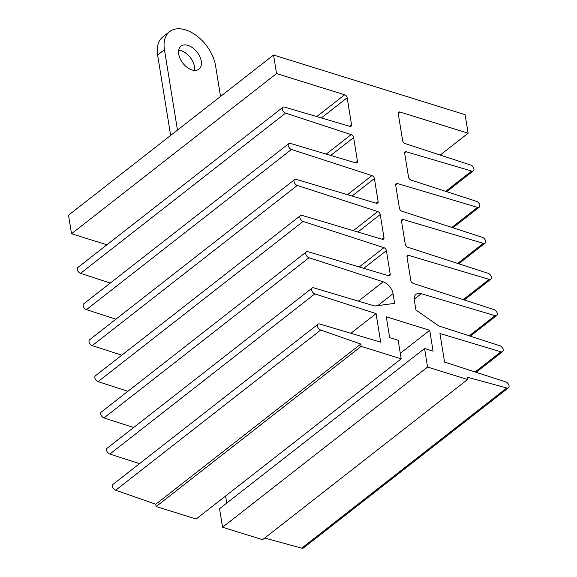 <?xml version="1.0" encoding="UTF-8"?>
<svg xmlns="http://www.w3.org/2000/svg" width="577" height="577" viewBox="0 0 577 577"><rect width="100%" height="100%" fill="white"/><g stroke="black" fill="none" stroke-linecap="round" stroke-linejoin="round"><path stroke-width="0.87" d="M483.338 243.364A3.585 2.207 52 0 0 485.062 243.169A3.585 2.207 52 0 0 485.264 240.082A3.585 2.207 52 0 0 482.365 237.335L401.902 211.211A2.755 1.702 -128 0 1 399.428 208.239L395.692 185.181A2.755 1.702 -128 0 1 396.125 183.666A2.755 1.702 -128 0 1 397.416 183.515L477.518 207.381A3.585 2.207 52 0 0 479.235 207.193A3.585 2.207 52 0 0 479.437 204.107A3.585 2.207 52 0 0 476.537 201.359L411.012 180.082A2.755 1.702 -128 0 1 408.538 177.11L404.708 153.489A2.755 1.702 -128 0 1 405.141 151.982A2.755 1.702 -128 0 1 406.432 151.823L471.633 171.059A3.585 2.207 52 0 0 473.349 170.871A3.585 2.207 52 0 0 473.558 167.784A3.585 2.207 52 0 0 470.659 165.036L405.09 143.558A2.755 1.702 -128 0 1 402.616 140.586L398.26 113.669A2.755 1.702 -128 0 1 398.693 112.162A2.755 1.702 -128 0 1 400.012 112.01L468.135 133.222L465.127 114.686L273.548 55.031L276.549 73.567L344.664 94.779A2.755 1.702 -128 0 1 347.174 97.758L351.53 124.675A2.755 1.702 -128 0 1 351.097 126.183A2.755 1.702 -128 0 1 349.813 126.341L284.605 107.106A3.585 2.207 52 0 0 282.889 107.293A3.585 2.207 52 0 0 282.326 109.255A3.585 2.207 52 0 0 285.586 113.128L351.148 134.614A2.755 1.702 -128 0 1 353.622 137.578L357.444 161.199A2.755 1.702 -128 0 1 357.012 162.707A2.755 1.702 -128 0 1 355.72 162.865L290.491 143.428A3.585 2.207 52 0 0 288.774 143.615A3.585 2.207 52 0 0 288.212 145.577A3.585 2.207 52 0 0 291.464 149.45L371.927 175.581A2.755 1.702 -128 0 1 374.408 178.553L378.144 201.611A2.755 1.702 -128 0 1 377.711 203.118A2.755 1.702 -128 0 1 376.413 203.277L296.318 179.404A3.585 2.207 52 0 0 294.602 179.598A3.585 2.207 52 0 0 294.039 181.56A3.585 2.207 52 0 0 297.292 185.433L377.755 211.557A2.755 1.702 -128 0 1 380.236 214.529L383.972 237.623A2.755 1.702 -128 0 1 383.539 239.13A2.755 1.702 -128 0 1 382.248 239.282L302.146 215.416A3.585 2.207 52 0 0 300.437 215.61A3.585 2.207 52 0 0 299.874 217.572A3.585 2.207 52 0 0 303.127 221.445L383.921 247.67A2.755 1.702 -128 0 1 386.395 250.642L390.182 274.017A2.755 1.702 -128 0 1 389.749 275.525A2.755 1.702 -128 0 1 388.458 275.676L308.031 251.709A3.585 2.207 52 0 0 306.315 251.897A3.585 2.207 52 0 0 305.752 253.858A3.585 2.207 52 0 0 309.005 257.731L383.15 281.807A11.021 6.801 -128 0 1 393.052 293.693L394.618 303.351L375.18 305.976A2.755 1.702 -128 0 1 374.444 305.904L313.888 287.858A3.585 2.207 52 0 0 312.164 288.046A3.585 2.207 52 0 0 311.602 290.007A3.585 2.207 52 0 0 314.862 293.881L376.067 313.599L380.69 342.175L319.737 324.007A3.585 2.207 52 0 0 318.021 324.202A3.585 2.207 52 0 0 317.458 326.156A3.585 2.207 52 0 0 320.718 330.037L360.784 344.051L361.159 346.366L401.181 358.829L398.173 340.293L389.663 337.639L386.287 316.78L429.706 330.304L433.089 351.162L424.571 348.508L427.571 367.051L467.594 379.507L467.219 377.192L506.765 387.968A3.585 2.207 52 0 0 508.481 387.773A3.585 2.207 52 0 0 508.69 384.686A3.585 2.207 52 0 0 505.784 381.938L444.557 362.06L439.926 333.484L500.908 351.811A3.585 2.207 52 0 0 502.625 351.624A3.585 2.207 52 0 0 502.834 348.537A3.585 2.207 52 0 0 499.934 345.789L439.097 326.034A2.755 1.702 -128 0 1 438.304 325.63L415.909 309.986L414.344 300.321A11.021 6.801 -128 0 1 416.075 294.292A11.021 6.801 -128 0 1 421.246 293.671L495.052 315.662A3.585 2.207 52 0 0 496.768 315.475A3.585 2.207 52 0 0 496.97 312.381A3.585 2.207 52 0 0 494.071 309.64L413.283 283.408A2.755 1.702 -128 0 1 410.81 280.436L407.023 257.068A2.755 1.702 -128 0 1 407.456 255.553A2.755 1.702 -128 0 1 408.747 255.402L489.173 279.376A3.585 2.207 52 0 0 490.89 279.181A3.585 2.207 52 0 0 491.099 276.094A3.585 2.207 52 0 0 488.2 273.347L407.737 247.223A2.755 1.702 -128 0 1 405.263 244.251L401.52 221.157A2.755 1.702 -128 0 1 401.953 219.649A2.755 1.702 -128 0 1 403.244 219.498L483.338 243.364L457.655 263.429M318.021 324.202L112.998 484.384A3.585 2.207 52 0 0 112.436 486.346A3.585 2.207 52 0 0 115.688 490.219L155.761 504.233L156.136 506.556L196.151 519.011L401.181 358.829M320.718 330.037L115.688 490.219M312.164 288.046L107.142 448.235A3.585 2.207 52 0 0 106.579 450.197A3.585 2.207 52 0 0 109.832 454.07L139.547 463.641M314.862 293.881L109.832 454.07M306.315 251.897L101.285 412.086A3.585 2.207 52 0 0 100.73 414.048A3.585 2.207 52 0 0 103.983 417.921L133.626 427.543M309.005 257.731L103.983 417.921M300.437 215.61L95.414 375.793A3.585 2.207 52 0 0 94.852 377.755A3.585 2.207 52 0 0 98.104 381.628L127.892 391.3M303.127 221.445L98.104 381.628M294.602 179.598L89.572 339.781A3.585 2.207 52 0 0 89.017 341.743A3.585 2.207 52 0 0 92.27 345.616L121.776 355.194M297.292 185.433L92.27 345.616M288.774 143.615L83.744 303.805A3.585 2.207 52 0 0 83.189 305.76A3.585 2.207 52 0 0 86.442 309.64L115.912 319.204M291.464 149.45L86.442 309.64M282.889 107.293L77.866 267.483A3.585 2.207 52 0 0 77.304 269.445A3.585 2.207 52 0 0 80.556 273.318L110.301 283.062M285.586 113.128L80.556 273.318M468.135 133.222L440.186 155.054M273.548 55.031L68.519 215.214L71.526 233.757L106.925 244.778M276.549 73.567L71.526 233.757M376.067 313.599L350.874 333.282M360.784 344.051L155.761 504.233M361.159 346.366L156.136 506.556M429.706 330.304L400.279 353.297M225.578 496.025L226.725 503.086M424.571 348.508L219.548 508.698L222.549 527.234L262.571 539.697L467.594 379.507M427.571 367.051L222.549 527.234M264.67 538.053L301.735 548.15A3.585 2.207 52 0 0 303.452 547.962L508.481 387.773M506.765 387.968L301.735 548.15M500.908 351.811L475.102 371.977M495.052 315.662L469.245 335.821M489.173 279.376L463.244 299.629M477.518 207.381L451.856 227.432M471.633 171.059L445.682 191.34M194.463 70.423A14.605 9.008 52 0 0 181.171 50.726A14.605 9.008 52 0 0 178.697 50.249M188.008 45.388A14.605 9.008 52 0 0 181.005 46.16A14.605 9.008 52 0 0 180.161 58.753A14.605 9.008 52 0 0 191.99 69.947A14.605 9.008 52 0 0 198.986 69.175A14.605 9.008 52 0 0 199.83 56.582A14.605 9.008 52 0 0 188.008 45.388M220.537 96.446L215.538 65.619A33.062 20.404 52 0 0 185.491 29.86A33.062 20.404 52 0 0 169.645 31.612A33.062 20.404 52 0 0 164.452 49.716L177.471 130.092M169.645 31.612L162.808 36.957A33.062 20.404 52 0 0 157.622 55.053L170.641 135.429M403.244 219.498L401.491 220.868M421.246 293.671L414.221 299.16M400.012 112.01L398.231 113.402M344.664 94.779L316.751 116.59M347.174 97.758L321.339 117.939M351.53 124.675L349.511 126.255M351.148 134.614L326.236 154.081M353.622 137.578L330.772 155.429M357.444 161.199L355.432 162.779M371.927 175.581L347.505 194.658M374.408 178.553L352.049 196.014M378.144 201.611L376.125 203.191M377.755 211.557L353.304 230.663M380.236 214.529L357.855 232.012M383.972 237.623L381.952 239.195M383.921 247.67L359.226 266.963M386.395 250.642L363.77 268.319M390.182 274.017L388.162 275.59M383.15 281.807L358.418 301.129M393.052 293.693L377.784 305.622M408.747 255.402L406.987 256.772M397.416 183.515L395.663 184.885M406.432 151.823L404.679 153.194M164.452 49.716L157.622 55.053M502.625 351.624L476.14 372.316M496.768 315.475L470.284 336.16M490.89 279.181L464.283 299.968M485.062 243.169L458.701 263.768M479.235 207.193L452.895 227.771M473.349 170.871L446.721 191.672"/></g></svg>
